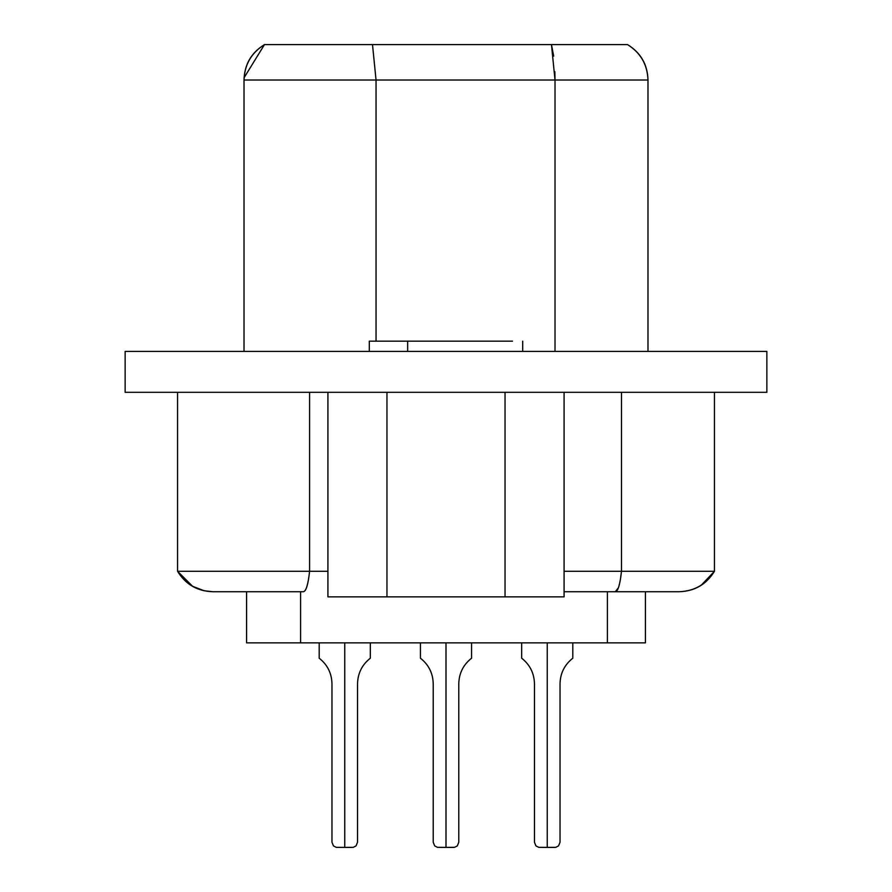 <?xml version="1.0" encoding="UTF-8"?>
<svg xmlns="http://www.w3.org/2000/svg" width="892" height="892" viewBox="0 0 892 892"><rect width="100%" height="100%" fill="white"/><g stroke="black" fill="none" stroke-linecap="round" stroke-linejoin="round"><path stroke-width="1.34" d="M297.37 44.6L264.478 44.6C251.388 52.795 244.575 64.603 244.018 80.024C244.453 64.525 251.265 52.717 264.478 44.6L372.499 44.6L376.045 80.024L372.499 44.6L627.522 44.6C640.735 52.717 647.547 64.525 647.982 80.024L647.982 351.403L647.982 80.024C647.425 64.603 640.612 52.795 627.522 44.6L551.468 44.6L553.687 56.163M244.085 77.716L264.478 44.6M554.869 71.739L555.014 80.024L376.045 80.024L376.045 341.179L376.045 80.024L244.018 80.024L244.018 351.403L244.018 80.024L647.982 80.024L555.014 80.024L551.468 44.6L372.499 44.6M555.014 80.024L555.014 351.403L555.014 80.024M551.468 44.6L627.522 44.6M125.136 351.403L766.864 351.403L125.136 351.403L125.136 392.313L125.136 351.403M125.136 392.313L766.864 392.313L766.864 351.403L766.864 392.313L125.136 392.313M484.356 341.179L407.655 341.179L407.655 351.403L407.644 341.179L369.299 341.179L369.299 351.403M379.579 341.179L512.421 341.179M177.553 571.281L177.553 392.313L177.553 571.281L309.58 571.281L309.58 392.313L309.58 571.281L327.91 571.281L177.553 571.281L192.516 586.256L204.123 590.76L212.976 591.731C197.545 591.184 185.737 584.36 177.553 571.281C185.737 584.36 197.545 591.184 212.976 591.731C197.478 591.307 185.67 584.483 177.553 571.281M564.09 571.281L621.49 571.281L621.49 392.313L621.49 571.281L714.447 571.281L714.447 392.313L714.447 571.281L564.09 571.281M327.91 596.848L327.91 392.313L327.91 596.848L386.961 596.848L386.961 392.313L386.961 596.848L505.039 596.848L505.039 392.313L505.039 596.848L564.09 596.848L564.09 392.313L564.09 596.848L327.91 596.848M303.425 591.731L212.976 591.731L303.425 591.731C306.101 591.184 308.153 584.36 309.58 571.281C308.164 584.483 306.112 591.307 303.425 591.731L213.946 591.731M620.397 579.532L621.49 571.281C620.085 584.483 618.033 591.307 615.335 591.731L564.09 591.731L615.335 591.731C618.033 591.307 620.085 584.483 621.49 571.281C620.074 584.36 618.022 591.184 615.346 591.731M615.335 591.731L679.024 591.731C694.455 591.184 706.263 584.36 714.447 571.281C706.33 584.483 694.522 591.307 679.024 591.731L615.335 591.731L618.39 587.761M701.38 585.085L714.447 571.281M388.734 596.848L408.268 596.848M422.853 596.848L491.247 596.848M246.582 591.731L246.582 642.864L300.593 642.864L300.593 591.731L300.593 642.864L645.418 642.864L645.418 591.731L645.418 642.864L607.396 642.864L607.396 591.731L607.396 642.864L246.582 642.864L246.582 591.731M446 658.207C478.971 658.207 478.971 658.207 446 658.207C413.029 658.207 413.029 658.207 446 658.207L446 642.864L446 658.207C478.971 658.207 478.971 658.207 446 658.207L446 683.774C462.48 683.774 462.48 683.774 446 683.774C429.52 683.774 429.52 683.774 446 683.774L446 658.207C413.029 658.207 413.029 658.207 446 658.207M547.242 658.207C580.213 658.207 580.213 658.207 547.242 658.207C514.271 658.207 514.271 658.207 547.242 658.207L547.242 642.864L547.242 658.207C580.213 658.207 580.213 658.207 547.242 658.207L547.242 683.774C563.733 683.774 563.733 683.774 547.242 683.774C530.762 683.774 530.762 683.774 547.242 683.774L547.242 658.207C514.271 658.207 514.271 658.207 547.242 658.207M344.758 658.207C377.729 658.207 377.729 658.207 344.758 658.207C311.787 658.207 311.787 658.207 344.758 658.207L344.758 642.864L344.758 658.207C377.729 658.207 377.729 658.207 344.758 658.207L344.758 683.774C361.238 683.774 361.238 683.774 344.758 683.774C328.267 683.774 328.267 683.774 344.758 683.774L344.758 658.207C311.787 658.207 311.787 658.207 344.758 658.207M446 683.774C462.48 683.774 462.48 683.774 446 683.774L446 842.282C462.48 842.282 462.48 842.282 446 842.282C429.52 842.282 429.52 842.282 446 842.282L446 683.774C429.52 683.774 429.52 683.774 446 683.774M547.242 683.774C563.733 683.774 563.733 683.774 547.242 683.774L547.242 842.282C563.733 842.282 563.733 842.282 547.242 842.282C530.762 842.282 530.762 842.282 547.242 842.282L547.242 683.774C530.762 683.774 530.762 683.774 547.242 683.774M344.758 683.774C361.238 683.774 361.238 683.774 344.758 683.774L344.758 842.282C361.238 842.282 361.238 842.282 344.758 842.282C328.267 842.282 328.267 842.282 344.758 842.282L344.758 683.774C328.267 683.774 328.267 683.774 344.758 683.774M446 842.282C462.48 842.282 462.48 842.282 446 842.282L446 847.4C455.89 847.4 455.89 847.4 446 847.4L446 842.282C429.52 842.282 429.52 842.282 446 842.282L446 847.4C436.11 847.4 436.11 847.4 446 847.4L446 842.282L446 847.4L446 842.282L446 847.4L437.437 847.322L434.716 845.906L433.222 842.282L433.222 683.774C432.954 673.248 428.695 664.73 420.433 658.207L420.433 642.864M547.242 842.282C563.733 842.282 563.733 842.282 547.242 842.282L547.242 847.4C557.132 847.4 557.132 847.4 547.242 847.4L547.242 842.282C530.762 842.282 530.762 842.282 547.242 842.282L547.242 847.4C537.352 847.4 537.352 847.4 547.242 847.4L547.242 842.282L547.242 847.4L547.242 842.282L547.242 847.4L538.723 847.333L535.958 845.906L534.464 842.282L534.464 683.774C534.197 673.248 529.937 664.73 521.675 658.207L521.675 642.864M344.758 842.282C361.238 842.282 361.238 842.282 344.758 842.282L344.758 847.4C354.648 847.4 354.648 847.4 344.758 847.4L344.758 842.282C328.267 842.282 328.267 842.282 344.758 842.282L344.758 847.4C334.868 847.4 334.868 847.4 344.758 847.4L344.758 842.282L344.758 847.4L344.758 842.282L344.758 847.4L336.228 847.333L333.474 845.906L331.969 842.282L331.969 683.774C331.712 673.248 327.453 664.73 319.191 658.207L319.191 642.864M453.671 847.4L446 847.4L454.597 847.311L457.284 845.906L458.778 842.282L458.778 683.774C459.046 673.248 463.305 664.73 471.567 658.207L471.567 642.864M554.913 847.4L547.242 847.4L555.772 847.333L558.526 845.906L560.031 842.282L560.031 683.774C560.288 673.248 564.547 664.73 572.809 658.207L572.809 642.864M352.429 847.4L344.758 847.4L353.277 847.333L356.042 845.906L357.536 842.282L357.536 683.774C357.803 673.248 362.063 664.73 370.325 658.207L370.325 642.864M522.701 341.179L522.701 351.403"/></g></svg>
